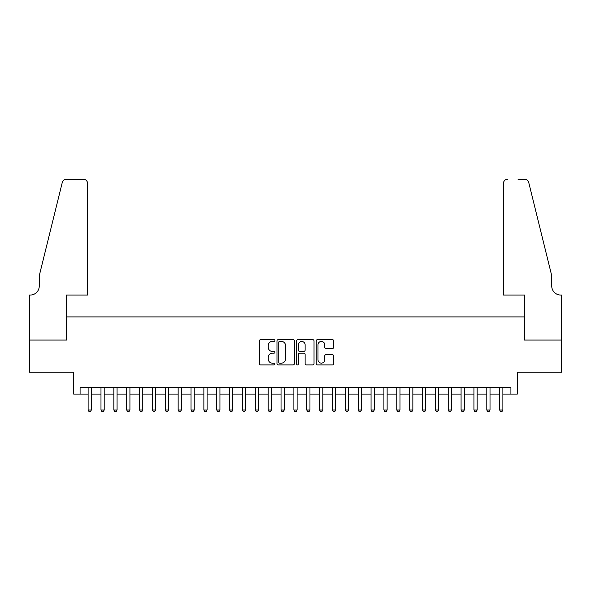 <?xml version="1.0" encoding="UTF-8"?>
<svg xmlns="http://www.w3.org/2000/svg" width="591" height="591" viewBox="0 0 591 591"><rect width="100%" height="100%" fill="white"/><g stroke="black" fill="none" stroke-linecap="round" stroke-linejoin="round"><path stroke-width="0.89" d="M274.926 340.542A0.886 0.886 0 0 0 274.039 339.655L260.631 339.655A1.263 1.263 0 0 0 259.368 340.918L259.368 363.642A1.263 1.263 0 0 0 260.631 364.898L274.039 364.898A0.886 0.886 0 0 0 274.926 364.019A0.886 0.886 0 0 0 274.039 363.133L272.303 363.133A4.041 4.041 0 0 1 268.262 359.092L268.262 357.2A4.041 4.041 0 0 1 272.303 353.159L274.039 353.159A0.886 0.886 0 0 0 274.926 352.28A0.886 0.886 0 0 0 274.039 351.394L272.303 351.394A4.041 4.041 0 0 1 268.262 347.353L268.262 345.462A4.041 4.041 0 0 1 272.303 341.421L274.039 341.421A0.886 0.886 0 0 0 274.926 340.542M332.393 348.557A1.263 1.263 0 0 0 333.656 347.294L333.656 340.918A1.263 1.263 0 0 0 332.393 339.655L317.493 339.655A1.263 1.263 0 0 0 316.237 340.918L316.237 363.642A1.263 1.263 0 0 0 317.493 364.898L332.393 364.898A1.263 1.263 0 0 0 333.656 363.642L333.656 355.937A1.263 1.263 0 0 0 332.393 354.674L326.018 354.674A1.263 1.263 0 0 0 324.755 355.937L324.755 359.756A3.376 3.376 0 0 1 321.378 363.133A3.376 3.376 0 0 1 318.002 359.756L318.002 344.797A3.376 3.376 0 0 1 321.378 341.421A3.376 3.376 0 0 1 324.755 344.797L324.755 347.294A1.263 1.263 0 0 0 326.018 348.557L332.393 348.557M80.088 394.071L80.088 387.644L510.912 387.644L510.912 394.071L517.339 394.071L517.339 372.212L561.384 372.212L561.384 340.061L524.409 340.061L524.409 316.909L66.591 316.909L66.591 340.061L29.616 340.061L29.616 372.212L73.661 372.212L73.661 394.071L88.125 394.071M294.392 340.918A1.263 1.263 0 0 0 293.136 339.655L278.235 339.655A1.263 1.263 0 0 0 276.972 340.918L276.972 363.642A1.263 1.263 0 0 0 278.235 364.898L293.136 364.898A1.263 1.263 0 0 0 294.392 363.642L294.392 340.918M297.864 339.655L312.765 339.655A1.263 1.263 0 0 1 314.028 340.918L314.028 363.642A1.263 1.263 0 0 1 312.765 364.898L306.389 364.898A1.263 1.263 0 0 1 305.126 363.642L305.126 354.423A1.263 1.263 0 0 0 303.863 353.159L299.637 353.159A1.263 1.263 0 0 0 298.374 354.423L298.374 364.019A0.886 0.886 0 0 1 297.487 364.898A0.886 0.886 0 0 1 296.608 364.019L296.608 340.918A1.263 1.263 0 0 1 297.864 339.655M91.346 394.071L100.987 394.071M104.201 394.071L113.849 394.071M117.062 394.071L126.71 394.071M129.924 394.071L139.572 394.071M142.786 394.071L152.426 394.071M155.647 394.071L165.288 394.071M168.501 394.071L178.15 394.071M181.363 394.071L191.011 394.071M194.225 394.071L203.873 394.071M207.086 394.071L216.734 394.071M219.948 394.071L229.589 394.071M232.81 394.071L242.45 394.071M245.664 394.071L255.312 394.071M258.526 394.071L268.174 394.071M271.387 394.071L281.035 394.071M284.249 394.071L293.89 394.071M297.11 394.071L306.751 394.071M309.965 394.071L319.613 394.071M322.826 394.071L332.474 394.071M335.688 394.071L345.336 394.071M348.55 394.071L358.19 394.071M361.411 394.071L371.052 394.071M374.266 394.071L383.914 394.071M387.127 394.071L396.775 394.071M399.989 394.071L409.637 394.071M412.85 394.071L422.499 394.071M425.712 394.071L435.353 394.071M438.574 394.071L448.214 394.071M451.428 394.071L461.076 394.071M464.29 394.071L473.938 394.071M477.151 394.071L486.799 394.071M490.013 394.071L499.654 394.071M502.875 394.071L510.912 394.071M279.624 341.421A0.886 0.886 0 0 0 278.745 342.307L278.745 362.253A0.886 0.886 0 0 0 279.624 363.133L281.456 363.133A4.041 4.041 0 0 0 285.497 359.092L285.497 345.462A4.041 4.041 0 0 0 281.456 341.421L279.624 341.421M305.126 344.863A3.376 3.376 0 0 0 301.75 341.487A3.376 3.376 0 0 0 298.374 344.863L298.374 350.131A1.263 1.263 0 0 0 299.637 351.394L303.863 351.394A1.263 1.263 0 0 0 305.126 350.131L305.126 344.863M91.346 387.644L91.346 410.021L88.125 410.021L88.125 387.644M91.346 410.021L90.379 411.691L89.093 411.691L88.125 410.021M87.483 295.049L87.483 183.166A3.856 3.856 0 0 0 83.627 179.309L66.074 179.309A3.856 3.856 0 0 0 62.328 182.242L39.257 275.761L39.257 286.051A9.005 9.005 0 0 1 30.259 295.049L29.55 295.049L29.55 340.061L66.391 340.061L66.391 295.049L87.483 295.049L87.483 183.166C87.239 180.839 85.954 179.553 83.627 179.309L72.952 179.309M62.328 182.242C63.311 180.129 63.311 180.129 62.328 182.242C63.311 180.129 63.311 180.129 62.328 182.242M39.257 286.051A9.005 9.005 0 0 1 30.259 295.049M503.517 295.049L503.517 183.166L503.517 295.049L524.609 295.049L524.609 340.061L561.45 340.061L561.45 295.049L560.741 295.049A9.005 9.005 0 0 1 551.743 286.051A9.005 9.005 0 0 0 560.741 295.049M544.666 247.082L528.672 182.242L551.743 275.761L551.743 286.051M518.048 179.309L524.926 179.309A3.856 3.856 0 0 1 528.672 182.242C527.689 180.129 527.689 180.129 528.672 182.242C527.689 180.129 527.689 180.129 528.672 182.242M507.373 179.309A3.856 3.856 0 0 0 503.517 183.166C503.761 180.839 505.046 179.553 507.373 179.309M104.201 387.644L104.201 410.021L100.987 410.021L100.987 387.644M104.201 410.021L103.24 411.691L101.955 411.691L100.987 410.021M117.062 387.644L117.062 410.021L113.849 410.021L113.849 387.644M117.062 410.021L116.102 411.691L114.817 411.691L113.849 410.021M129.924 387.644L129.924 410.021L126.71 410.021L126.71 387.644M129.924 410.021L128.956 411.691L127.671 411.691L126.71 410.021M142.786 387.644L142.786 410.021L139.572 410.021L139.572 387.644M142.786 410.021L141.818 411.691L140.532 411.691L139.572 410.021M155.647 387.644L155.647 410.021L152.426 410.021L152.426 387.644M155.647 410.021L154.679 411.691L153.394 411.691L152.426 410.021M168.501 387.644L168.501 410.021L165.288 410.021L165.288 387.644M168.501 410.021L167.541 411.691L166.256 411.691L165.288 410.021M181.363 387.644L181.363 410.021L178.15 410.021L178.15 387.644M181.363 410.021L180.403 411.691L179.117 411.691L178.15 410.021M194.225 387.644L194.225 410.021L191.011 410.021L191.011 387.644M194.225 410.021L193.264 411.691L191.972 411.691L191.011 410.021M207.086 387.644L207.086 410.021L203.873 410.021L203.873 387.644M207.086 410.021L206.119 411.691L204.833 411.691L203.873 410.021M219.948 387.644L219.948 410.021L216.734 410.021L216.734 387.644M219.948 410.021L218.98 411.691L217.695 411.691L216.734 410.021M232.81 387.644L232.81 410.021L229.589 410.021L229.589 387.644M232.81 410.021L231.842 411.691L230.556 411.691L229.589 410.021M245.664 387.644L245.664 410.021L242.45 410.021L242.45 387.644M245.664 410.021L244.704 411.691L243.418 411.691L242.45 410.021M258.526 387.644L258.526 410.021L255.312 410.021L255.312 387.644M258.526 410.021L257.565 411.691L256.28 411.691L255.312 410.021M271.387 387.644L271.387 410.021L268.174 410.021L268.174 387.644M271.387 410.021L270.419 411.691L269.134 411.691L268.174 410.021M284.249 387.644L284.249 410.021L281.035 410.021L281.035 387.644M284.249 410.021L283.281 411.691L281.996 411.691L281.035 410.021M297.11 387.644L297.11 410.021L293.89 410.021L293.89 387.644M297.11 410.021L296.143 411.691L294.857 411.691L293.89 410.021M309.965 387.644L309.965 410.021L306.751 410.021L306.751 387.644M309.965 410.021L309.004 411.691L307.719 411.691L306.751 410.021M322.826 387.644L322.826 410.021L319.613 410.021L319.613 387.644M322.826 410.021L321.866 411.691L320.581 411.691L319.613 410.021M335.688 387.644L335.688 410.021L332.474 410.021L332.474 387.644M335.688 410.021L334.72 411.691L333.435 411.691L332.474 410.021M348.55 387.644L348.55 410.021L345.336 410.021L345.336 387.644M348.55 410.021L347.582 411.691L346.296 411.691L345.336 410.021M361.411 387.644L361.411 410.021L358.19 410.021L358.19 387.644M361.411 410.021L360.444 411.691L359.158 411.691L358.19 410.021M374.266 387.644L374.266 410.021L371.052 410.021L371.052 387.644M374.266 410.021L373.305 411.691L372.02 411.691L371.052 410.021M387.127 387.644L387.127 410.021L383.914 410.021L383.914 387.644M387.127 410.021L386.167 411.691L384.881 411.691L383.914 410.021M399.989 387.644L399.989 410.021L396.775 410.021L396.775 387.644M399.989 410.021L399.028 411.691L397.736 411.691L396.775 410.021M412.85 387.644L412.85 410.021L409.637 410.021L409.637 387.644M412.85 410.021L411.883 411.691L410.597 411.691L409.637 410.021M425.712 387.644L425.712 410.021L422.499 410.021L422.499 387.644M425.712 410.021L424.744 411.691L423.459 411.691L422.499 410.021M438.574 387.644L438.574 410.021L435.353 410.021L435.353 387.644M438.574 410.021L437.606 411.691L436.321 411.691L435.353 410.021M451.428 387.644L451.428 410.021L448.214 410.021L448.214 387.644M451.428 410.021L450.468 411.691L449.182 411.691L448.214 410.021M464.29 387.644L464.29 410.021L461.076 410.021L461.076 387.644M464.29 410.021L463.329 411.691L462.044 411.691L461.076 410.021M477.151 387.644L477.151 410.021L473.938 410.021L473.938 387.644M477.151 410.021L476.183 411.691L474.898 411.691L473.938 410.021M490.013 387.644L490.013 410.021L486.799 410.021L486.799 387.644M490.013 410.021L489.045 411.691L487.76 411.691L486.799 410.021M502.875 387.644L502.875 410.021L499.654 410.021L499.654 387.644M502.875 410.021L501.907 411.691L500.621 411.691L499.654 410.021"/></g></svg>
